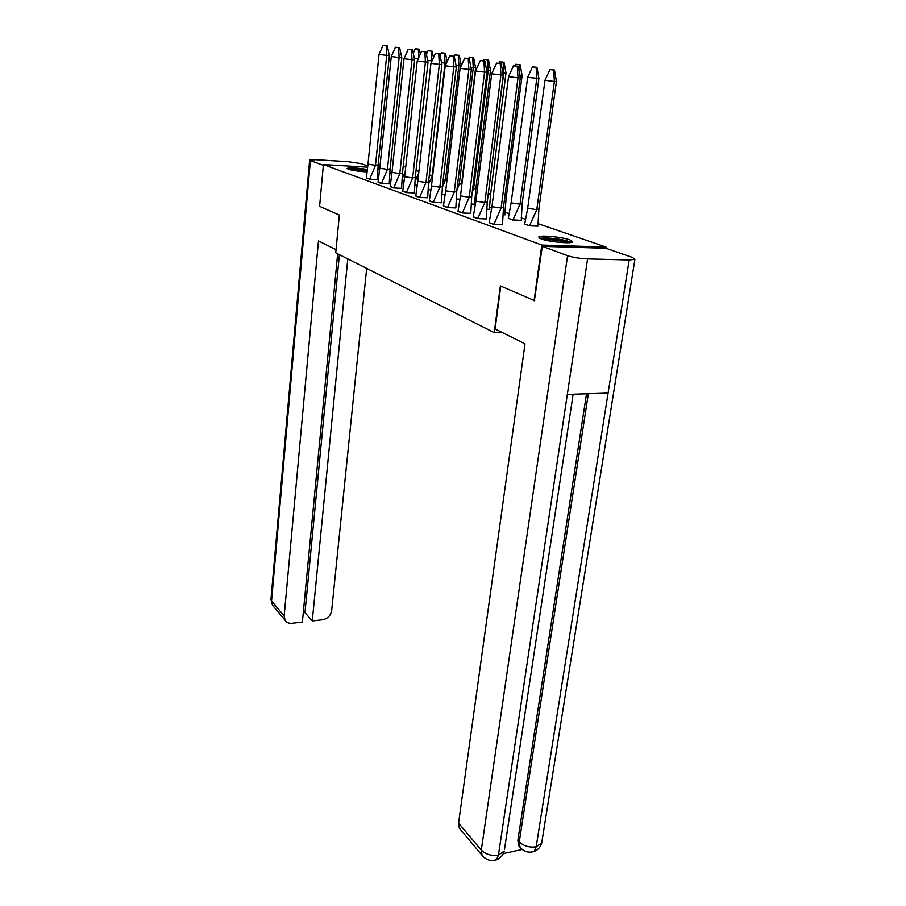 <?xml version="1.0" encoding="UTF-8"?>
<svg xmlns="http://www.w3.org/2000/svg" width="906" height="906" viewBox="0 0 906 906"><rect width="100%" height="100%" fill="white"/><g stroke="black" fill="none" stroke-linecap="round" stroke-linejoin="round"><path stroke-width="1.36" d="M541.142 238.924L538.685 236.964C539.987 234.892 562.139 236.976 569.919 239.875L572.558 241.925C571.29 243.997 548.64 241.834 541.142 238.924M366.658 171.88C358.719 171.393 352.57 170.498 348.198 169.184L347.1 168.38C349.931 167.474 356.545 167.803 366.975 169.377M378.187 168.629L379.557 169.105M390.101 172.729L391.766 173.306M474.993 201.947L475.605 202.163M489.795 207.044L491.652 207.678M505.197 212.344L508.742 213.567M521.21 217.859L525.163 219.218M537.892 223.601L605.989 247.044L541.811 245.062L323.408 164.564L367.338 167.157M605.797 248.255L605.989 247.044M534.721 300.724L500.384 285.9L494.234 332.627L502.411 332.581M494.234 332.627L335.741 252.819L339.354 215.039L319.603 206.341L323.408 164.564M443.385 205.945L447.405 207.553L455.831 207.938L456.76 191.37L454.246 192.106L447.564 207.429L443.396 205.911L445.707 190.804L454.246 192.106L468.866 69.434L471.358 69.468L456.76 191.37M429.297 200.951L433.17 202.366L441.482 202.751L442.4 186.511L439.829 187.202L433.34 202.231L429.319 200.781L431.494 185.934L439.829 187.202L453.804 66.863L456.341 66.908L442.4 186.511M489.149 222.627L493.713 224.45L502.513 224.79L503.487 207.18L501.12 208.063L493.872 224.303L489.161 222.593L491.947 206.659L501.12 208.063L517.994 77.837L520.304 77.814L503.487 207.18M473.249 216.987L477.643 218.584L486.307 218.946L487.269 201.698L484.846 202.525L477.802 218.448L473.272 216.806L475.899 201.155L484.846 202.525L500.916 74.915L503.294 74.915L487.269 201.698M458.006 211.426L462.219 212.967L470.769 213.329L471.709 196.432L469.229 197.214L462.377 212.831L458.028 211.245L460.497 195.877L469.229 197.214L484.551 72.118L486.998 72.14L471.709 196.432M390.169 186.67L393.6 187.927L401.585 188.335L402.457 172.989L399.806 173.567L393.77 187.814L390.18 186.511L391.992 172.389L399.806 173.567L412.015 59.717L414.665 59.796L402.457 172.989M378.062 182.253L381.369 183.465L389.24 183.884L390.101 168.81L387.428 169.354L381.539 183.352L378.074 182.095L379.773 168.21L387.428 169.354L399.127 57.508L401.788 57.61L390.101 168.81M415.763 196.013L419.478 197.372L427.677 197.768L428.572 181.834L425.979 182.48L419.648 197.248L415.775 195.843L417.825 181.245L425.979 182.48L439.331 64.383L441.901 64.451L428.572 181.834M402.728 191.257L406.296 192.559L414.382 192.967L415.265 177.327L412.649 177.938L406.466 192.434L402.74 191.087L404.665 176.738L412.649 177.938L425.412 62.004L428.017 62.084L415.265 177.327M366.386 177.87L369.569 179.161L377.338 179.581L378.176 164.779L375.492 165.288L369.727 179.048L366.398 177.836L367.995 164.167L375.492 165.288L386.692 55.379L389.387 55.492L378.176 164.779M403.702 181.019L402.23 180.94M416.873 185.345L415.05 185.254M459.602 199.309L456.579 199.161M471.55 204.02L475.016 204.314L471.539 204.156M430.554 189.83L428.368 189.716M444.789 194.484L442.207 194.348M508.3 218.289L512.83 220.022L521.244 220.373L522.184 203.363L520.021 204.201L512.966 219.886L520.757 220.351M529.523 225.843L524.676 223.986L529.398 225.832L537.938 226.16L538.889 208.81L536.782 209.694L529.534 225.696L537.428 226.149M487.122 209.195L489.829 209.456L487.122 209.331M503.351 214.586L505.22 214.801L503.351 214.722M534.064 300.724L541.811 245.062M405.209 171.721L402.411 178.176M402.241 180.815L403.725 180.906M403.147 166.602L405.718 166.976M418.266 58.63L414.302 58.131M418.787 57.463L418.323 49.128L419.319 49.184L420.339 54.032M419.319 49.184L415.265 48.754L413.261 53.205M418.323 49.128L415.265 48.754M418.753 172.91L415.288 180.985M415.061 185.13L416.896 185.232M416.001 170.724L418.946 171.155M432.049 60.872L431.607 61.868M433.487 57.69L432.151 51.166L431.165 51.11L431.709 60.861L427.666 60.362M432.151 51.166L428.04 50.725L426.409 54.337M431.165 51.11L428.04 50.725M432.706 175.311L428.606 183.952M428.379 189.592L430.577 189.705M429.353 174.994L432.23 175.424L445.05 63.103L441.539 62.661M446.42 63.148L445.05 63.103L444.484 53.171L441.29 52.775L440.078 55.47M444.484 53.171L445.458 53.216L447.134 61.551M445.458 53.216L441.29 52.775M447.043 179.377L445.503 179.773L442.411 187.078M442.219 194.224L444.812 194.36M443.215 179.433L445.503 179.773L458.889 65.425L455.967 65.062M461.222 65.81L458.889 65.425L458.311 55.3L455.05 54.904L454.28 56.591M458.311 55.3L459.263 55.345L461.267 65.481M459.263 55.345L455.05 54.904M461.675 186.126L461.641 183.646L459.274 184.292L456.941 189.841M456.59 199.026L459.636 199.173M457.643 184.043L459.274 184.292L473.26 67.848L470.984 67.554M461.641 183.646L475.593 67.882L473.26 67.848L472.672 57.52L469.331 57.112L468.696 58.516M472.672 57.52L473.612 57.565L475.593 67.882M473.612 57.565L469.331 57.112M474.563 204.292L475.91 188.289L473.589 188.98L472.219 192.287M472.638 188.833L473.589 188.98L488.209 70.351L486.624 70.158M475.91 188.289L490.497 70.385L488.209 70.351L487.598 59.83L484.189 59.4L483.521 60.861M487.598 59.83L488.515 59.864L490.497 70.385M488.515 59.864L484.189 59.4M489.353 209.433L490.735 193.114L488.164 194.564M488.266 193.827L503.747 72.967L502.921 72.865M490.735 193.114L505.99 72.978L503.747 72.967L503.124 62.22L499.636 61.789L498.934 63.307M503.124 62.22L504.019 62.254L505.99 72.978M504.019 62.254L499.636 61.789M504.744 214.779L506.148 198.142L504.585 198.686M506.148 198.142L522.105 75.674L519.919 75.685L519.285 64.722L515.707 64.281L514.993 65.855M519.285 64.722L520.157 64.745L522.105 75.674M520.157 64.745L515.707 64.281M522.184 203.363L538.9 78.494L527.643 77.361L511.131 202.842L508.3 218.255L512.955 220.033M511.131 202.842L520.021 204.201L536.794 78.516L536.125 67.316L532.468 66.863L527.643 77.361M536.125 67.316L536.975 67.338L538.9 78.494M536.975 67.338L532.468 66.863M524.653 224.167L527.688 208.301L536.782 209.694L554.381 81.472L544.993 80.283L527.688 208.301M538.889 208.81L556.409 81.427L554.381 81.472L553.691 70.034L549.942 69.569L544.993 80.283M553.691 70.034L554.506 70.045L556.409 81.427M554.506 70.045L549.942 69.569M367.995 164.167L379.002 54.417L386.692 55.379L386.16 45.674L387.247 45.742L389.387 55.492M369.716 179.161L376.919 179.558M387.247 45.742L383.079 45.3L379.002 54.417M383.079 45.3L386.16 45.674M379.773 168.21L391.267 56.523L399.127 57.508L398.572 47.622L399.648 47.69L401.788 57.61M381.517 183.476L388.821 183.861M399.648 47.69L395.435 47.237L391.267 56.523M395.435 47.237L398.572 47.622M391.992 172.389L403.997 58.709L412.015 59.717L411.46 49.649L412.513 49.705L414.665 59.796M393.759 187.938L401.154 188.312M412.513 49.705L408.244 49.252L403.997 58.709M408.244 49.252L411.46 49.649M404.665 176.738L417.213 60.974L425.412 62.004L424.835 51.744L425.877 51.801L428.017 62.084M406.454 192.57L413.951 192.944M425.877 51.801L421.55 51.336L417.213 60.974M421.55 51.336L424.835 51.744M417.825 181.245L430.939 63.329L439.331 64.383L438.731 53.918L439.772 53.975L441.901 64.451M419.625 197.372L427.224 197.746M439.772 53.975L435.378 53.499L430.939 63.329M435.378 53.499L438.731 53.918M431.494 185.934L445.22 65.776L453.804 66.863L453.193 56.183L454.212 56.229L456.341 66.908M433.317 202.366L441.018 202.729M454.212 56.229L449.761 55.764L445.22 65.776M449.761 55.764L453.193 56.183M445.707 190.804L460.078 68.335L468.866 69.434L468.243 58.539L469.24 58.584L471.358 69.468M447.553 207.565L455.367 207.916M469.24 58.584L464.721 58.109L460.078 68.335M464.721 58.109L468.243 58.539M460.497 195.877L475.559 70.985L484.551 72.118L483.917 60.996L484.891 61.03L486.998 72.14M462.366 212.967L470.282 213.306M484.891 61.03L480.316 60.555L475.559 70.985M480.316 60.555L483.917 60.996M475.899 201.155L491.698 73.76L500.916 74.915L500.259 63.556L501.211 63.59L503.294 74.915M477.779 218.595L485.82 218.924M501.211 63.59L496.567 63.103L491.698 73.76M496.567 63.103L500.259 63.556M491.947 206.659L508.538 76.648L517.994 77.837L517.303 66.229L518.232 66.251L520.304 77.814M493.861 224.462L502.003 224.779M518.232 66.251L513.521 65.764L508.538 76.648M513.521 65.764L517.303 66.229M349.603 169.615C353.827 169.275 359.546 169.716 366.76 170.94M366.545 171.868L353.6 170.453M366.794 170.724C359.297 169.513 353.227 169.037 348.55 169.309M540.973 238.856L547.473 238.323C558.345 239.025 565.831 240.464 569.919 242.627M567.077 242.751C562.003 241.064 555.616 240.022 547.904 239.603L543.657 239.694M571.426 242.4C565.82 240.067 557.45 238.572 546.318 237.904L539.591 238.255M336.047 249.682L318.47 240.928L284.178 615.944L285.016 620.089C286.489 622.467 288.788 623.521 291.913 623.26L302.377 622.06L337.666 253.782M323.329 165.334L310.396 160.555L309.659 160L315.832 159.705L347.949 161.653L360.973 163.601L367.598 165.889M303.261 612.784L304.971 612.592L312.276 620.916L322.581 619.738C327.632 618.673 330.656 615.638 331.653 610.633L366.681 268.391M312.276 620.916L347.791 258.878M304.971 612.592L339.399 254.654M500.758 286.07L495.118 328.935L525.004 343.838L458.561 823.112L481.301 850.122L567.575 255.673L542.309 246.33L534.347 300.724M567.575 255.673C573.113 257.463 579.783 258.55 587.586 258.912L567.326 394.382L608.085 393.079L629.183 259.977L587.586 258.912M629.183 259.977L634.902 259.331L632.388 257.406L605.921 248.255L542.309 246.33M503.317 853.588L522.207 849.432M460.939 830.077L459.319 828.141L458.561 823.112M520.225 847.461L518.628 845.638L517.858 840.338L586.522 393.77M517.858 840.338L519.251 841.912L520.033 847.212L522.15 849.386M588.345 393.714L519.251 841.912C523.747 846.102 529.387 847.733 536.171 846.816L534.155 851.459L530.871 852.15M484.166 857.552L482.026 855.241L481.301 850.122C485.718 854.437 491.437 856.102 498.436 855.105L496.511 859.771L493.272 860.485M310.396 160.555L271.551 600.938L284.178 615.944M309.648 160.09L270.985 599.194L272.378 605.015L273.782 606.692M459.319 828.141L482.026 855.241C485.922 859.998 490.735 861.515 496.488 859.794C500.44 858.208 503.023 855.298 504.246 851.028L498.436 855.105L567.326 394.382M573.147 394.189L504.529 849.182M608.085 393.079L536.171 846.816L541.686 843.056L541.969 841.232M285.016 620.089L272.378 605.015L270.951 599.523M534.178 851.436C537.96 849.941 540.463 847.155 541.686 843.056L634.902 259.331M534.155 851.459C528.594 853.124 523.883 851.708 520.033 847.212L518.628 845.638"/></g></svg>
